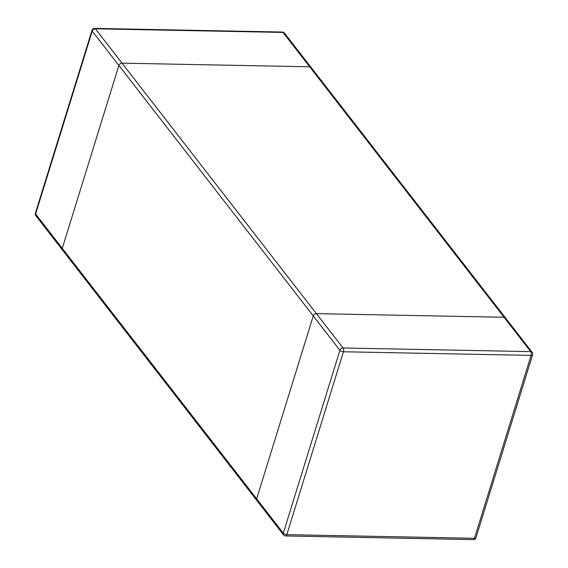 <?xml version="1.0" encoding="UTF-8"?>
<svg xmlns="http://www.w3.org/2000/svg" width="568" height="568" viewBox="0 0 568 568"><rect width="100%" height="100%" fill="white"/><g stroke="black" fill="none" stroke-linecap="round" stroke-linejoin="round"><path stroke-width="0.85" d="M94.686 28.4A2.748 2.748 0 0 0 92.009 30.331A2.748 1.235 17.2 0 0 92.229 31.098L339.92 350.279A2.748 1.235 17.2 0 0 343.434 351.762L286.819 534.651L474.479 538.286L531.094 355.39L343.434 351.762A2.748 1.328 -88.9 0 0 343.051 347.985L530.711 351.62A2.748 1.328 91.1 0 1 531.094 355.39A2.748 1.235 17.2 0 0 532.606 354.773A2.748 2.748 0 0 0 532.152 352.281A2.748 2.066 142.2 0 0 530.711 351.62L504.05 317.264L316.39 313.635A2.748 2.066 142.2 0 0 313.259 315.929A2.748 2.066 -37.8 0 1 316.39 313.635L122.013 63.154L309.674 66.79A2.748 2.066 -37.8 0 1 311.115 67.45A2.748 2.066 142.2 0 0 309.674 66.79L504.05 317.264A2.748 2.066 -37.8 0 1 505.492 317.924A2.748 2.066 142.2 0 0 504.05 317.264L316.39 313.635L343.051 347.985A2.748 2.066 142.2 0 0 339.92 350.279L283.304 533.174A2.748 2.066 142.2 0 0 283.538 534.907A2.748 2.748 0 0 0 285.654 535.965A2.748 1.328 -88.9 0 0 286.819 534.651A2.748 1.235 -162.8 0 1 283.304 533.174L256.651 498.825L313.259 315.929L256.651 498.825A2.748 2.066 142.2 0 0 256.885 500.55A2.748 2.066 -37.8 0 1 256.651 498.825L62.267 248.344A2.748 2.066 142.2 0 0 62.508 250.076A2.748 2.066 -37.8 0 1 62.267 248.344L118.882 65.455A2.748 2.066 -37.8 0 1 122.013 63.154A2.748 2.066 142.2 0 0 118.882 65.455L62.267 248.344L35.614 213.994L92.229 31.098A2.748 2.066 -37.8 0 1 95.36 28.805A2.748 1.328 -88.9 0 0 94.686 28.4L282.346 32.035A2.748 1.328 91.1 0 1 283.013 32.433L309.674 66.79L122.013 63.154L95.36 28.805L283.013 32.433A2.748 2.066 -37.8 0 1 284.461 33.093A2.748 2.748 0 0 0 282.346 32.035M258.326 501.21A2.748 2.066 -37.8 0 1 256.885 500.55L35.848 215.719A2.748 2.066 -37.8 0 1 35.614 213.994A2.748 1.235 -162.8 0 1 35.393 213.227A2.748 2.748 0 0 0 35.848 215.719M63.95 250.736A2.748 2.066 -37.8 0 1 62.508 250.076M474.479 538.286A2.748 1.328 91.1 0 1 473.314 539.6A2.748 2.748 0 0 0 475.991 537.669A2.748 1.235 -162.8 0 1 474.479 538.286M532.152 352.281L284.461 33.093M475.991 537.669L532.606 354.773M285.654 535.965L473.314 539.6M256.885 500.55L283.538 534.907M35.393 213.227L92.009 30.331"/></g></svg>
